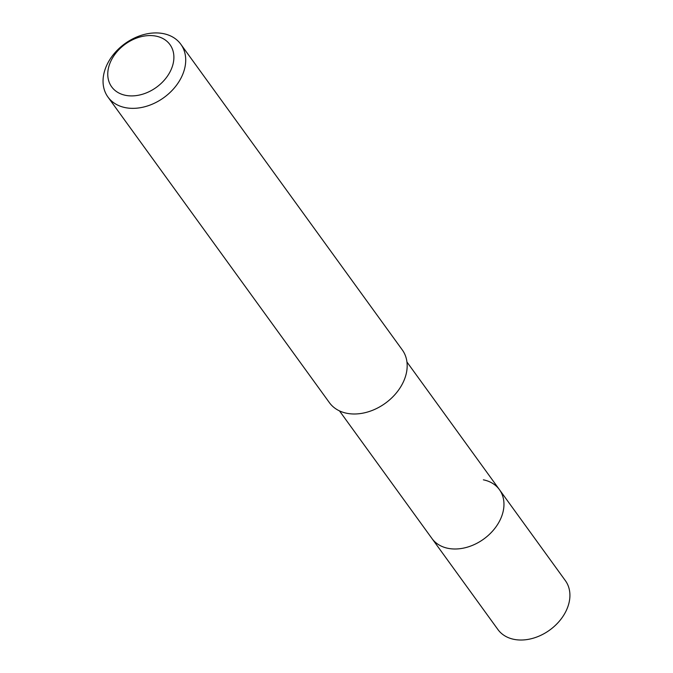 <?xml version="1.0" encoding="UTF-8"?>
<svg xmlns="http://www.w3.org/2000/svg" width="673" height="673" viewBox="0 0 673 673"><rect width="100%" height="100%" fill="white"/><g stroke="black" fill="none" stroke-linecap="round" stroke-linejoin="round"><path stroke-width="1.01" d="M339.486 410.892L497.919 629.541A41.659 30.815 -35.9 0 0 513.97 639.35A41.659 30.815 -35.9 0 0 558.868 621.734A41.659 30.815 -35.9 0 0 565.379 580.656L499.425 489.633A41.659 30.815 144.1 0 1 492.914 530.711A41.659 30.815 144.1 0 1 448.016 548.327A41.659 30.815 144.1 0 1 431.957 538.518A41.659 30.815 -35.9 0 0 448.016 548.327A41.659 30.815 -35.9 0 0 492.914 530.711A41.659 30.815 -35.9 0 0 499.425 489.633A41.659 30.815 144.1 0 0 483.374 479.824M107.949 97.038L329.417 402.673A44.99 33.271 -35.9 0 0 346.755 413.264A44.99 33.271 -35.9 0 0 395.244 394.243A44.99 33.271 -35.9 0 0 402.269 349.884L180.81 44.241A44.99 33.271 144.1 0 1 173.777 88.6A44.99 33.271 144.1 0 1 125.287 107.63A44.99 33.271 144.1 0 1 107.949 97.038A44.99 33.271 144.1 0 1 114.982 52.679A44.99 33.271 144.1 0 1 163.472 33.65A44.99 33.271 144.1 0 1 180.81 44.241M125.557 95.33A35.989 26.617 144.1 0 1 111.499 59.83A35.989 26.617 144.1 0 1 156.102 36.149A35.989 26.617 144.1 0 1 170.151 71.641A35.989 26.617 144.1 0 1 125.557 95.33M406.946 362.007L499.425 489.633"/></g></svg>
